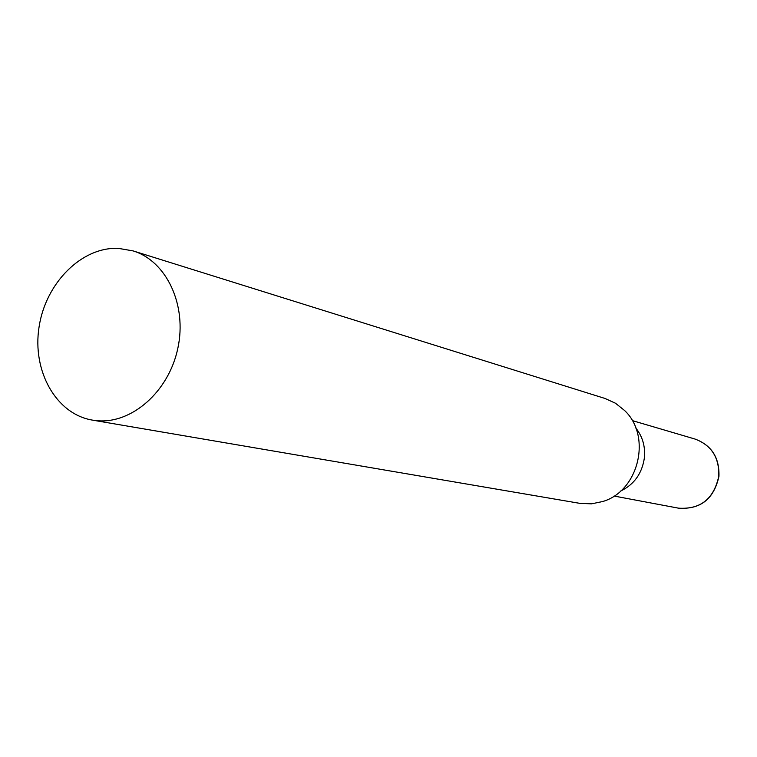 <?xml version="1.0" encoding="UTF-8"?>
<svg xmlns="http://www.w3.org/2000/svg" width="757" height="757" viewBox="0 0 757 757"><rect width="100%" height="100%" fill="white"/><g stroke="black" fill="none" stroke-linecap="round" stroke-linejoin="round"><path stroke-width="1.14" d="M92.326 420.097L579.796 503.348L591.454 503.84L602.676 501.531C638.766 491.208 652.014 436.108 624.582 410.502L615.479 403.235L605.032 398.475L133.043 250.889L118.329 248.353C81.529 246.754 45.552 283.165 39.042 327.119C32.078 371.015 56.018 414.041 92.326 420.097L96.792 420.674C131.661 424.185 168.811 391.615 177.848 348.248C187.253 304.948 166.445 260.957 133.043 250.889M620.589 491.075C634.186 484.537 642.125 473.428 644.396 457.748C645.409 446.375 642.532 436.448 635.766 427.96M695.077 439.069C711.495 445.258 719.396 457.644 718.781 476.219C713.823 498.986 700.376 509.631 678.461 508.155C700.443 509.688 713.936 499.071 718.951 476.314C719.538 457.663 711.58 445.258 695.077 439.069L632.227 420.57M614.069 496.043L678.461 508.155"/></g></svg>
